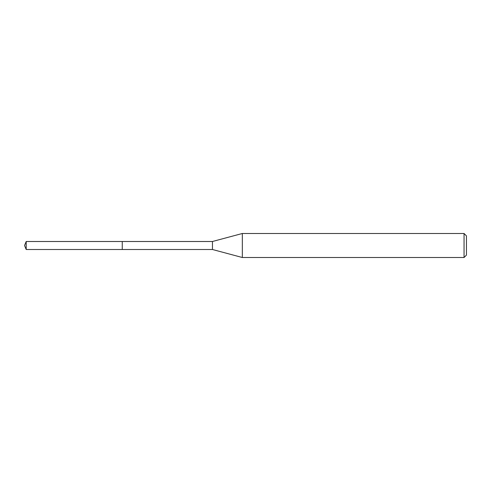 <?xml version="1.0" encoding="UTF-8"?>
<svg xmlns="http://www.w3.org/2000/svg" width="491" height="491" viewBox="0 0 491 491"><rect width="100%" height="100%" fill="white"/><g stroke="black" fill="none" stroke-linecap="round" stroke-linejoin="round"><path stroke-width="0.74" d="M26.207 249.502L24.55 245.5L26.207 241.498L26.207 249.502L122.259 249.502L122.259 241.498L122.259 249.502L212.456 249.502L212.456 241.498L242.327 233.495L464.05 233.495L466.45 235.895L466.45 255.105L466.45 235.895M26.207 241.498L212.456 241.498M242.327 233.495L242.327 257.505L464.05 257.505L464.05 233.495M464.05 257.505L466.45 255.105M212.456 249.502L242.327 257.505"/></g></svg>
